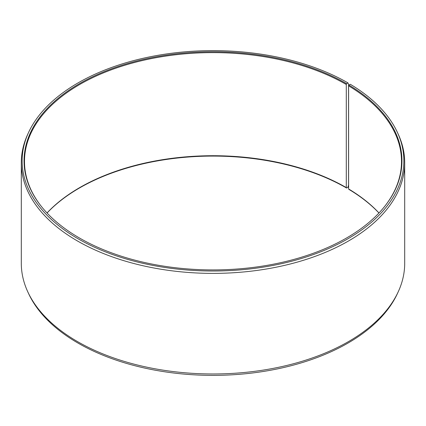 <?xml version="1.0" encoding="UTF-8"?>
<svg xmlns="http://www.w3.org/2000/svg" width="426" height="426" viewBox="0 0 426 426"><rect width="100%" height="100%" fill="white"/><g stroke="black" fill="none" stroke-linecap="round" stroke-linejoin="round"><path stroke-width="0.64" d="M378.975 212.957A188.505 108.832 -0 0 0 348.601 188.947L348.915 189.394A188.947 109.088 -0 0 1 378.938 213M385.285 205.62A188.505 108.832 -0 0 0 401.505 161.454A188.505 108.832 -0 0 0 348.601 85.85L348.601 188.947M346.604 83.688L346.295 84.497L346.295 187.594L346.604 188.036L347.962 187.254L348.553 185.033L348.553 84.444L347.962 82.905L346.604 83.688A188.947 109.088 -0 0 0 105.85 70.977A188.947 109.088 -0 0 0 40.513 205.359A188.947 109.088 -0 0 0 79.396 237.964A188.947 109.088 -0 0 0 385.487 205.359A188.947 109.088 -0 0 0 348.915 85.046L348.601 85.85M347.962 82.905A190.864 110.196 -0 0 0 163.462 54.411A190.864 110.196 -0 0 0 28.569 132.465A190.864 110.196 -0 0 0 78.038 238.746A190.864 110.196 -0 0 0 308.307 256.298A190.864 110.196 -0 0 0 397.431 132.465A190.864 110.196 -0 0 0 350.294 84.279L348.915 85.046M28.569 132.465L27.759 134.222A191.7 110.675 -0 0 0 21.3 162.705A191.7 110.675 -0 0 0 77.447 240.967A191.7 110.675 -0 0 0 286.363 264.956A191.7 110.675 -0 0 0 404.7 162.705A191.7 110.675 -0 0 0 398.241 134.222L397.431 132.465M21.3 162.705L21.3 263.295A191.7 110.675 -0 0 0 27.759 291.778A191.7 110.675 -0 0 0 77.447 341.556A191.7 110.675 -0 0 0 262.757 370.178A191.7 110.675 -0 0 0 398.241 291.778A191.7 110.675 -0 0 0 404.7 263.295L404.7 162.705M27.759 291.778L28.569 293.535A190.864 110.196 -0 0 0 78.038 343.095A190.864 110.196 -0 0 0 262.538 371.589A190.864 110.196 -0 0 0 397.431 293.535L398.241 291.778M346.295 187.594A188.505 108.832 -0 0 0 47.025 212.957M346.604 188.036A188.947 109.088 -0 0 0 47.062 213M346.295 84.497A188.505 108.832 -0 0 0 140.862 60.902A188.505 108.832 -0 0 0 24.495 161.454A188.505 108.832 -0 0 0 40.715 205.62"/></g></svg>
